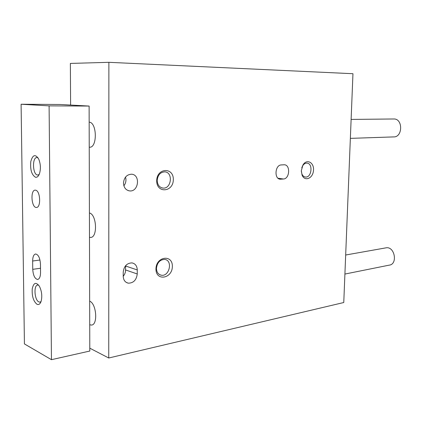 <?xml version="1.0" encoding="UTF-8"?>
<svg xmlns="http://www.w3.org/2000/svg" width="422" height="422" viewBox="0 0 422 422"><rect width="100%" height="100%" fill="white"/><g stroke="black" fill="none" stroke-linecap="round" stroke-linejoin="round"><path stroke-width="0.63" d="M89.786 348.176L108.744 357.998L343.766 302.521L352.956 73.713L108.881 62.319L70.368 63.427L70.611 105.062M281.284 164.933C274.917 164.955 274.005 179.229 280.361 179.213L283.452 179.007C289.772 178.865 290.6 164.733 284.275 164.77L281.284 164.933M123.213 276.215C123.419 280.118 125.128 282.439 128.351 283.183C133.51 283.067 136.475 279.997 137.25 273.968L137.271 269.943C137.071 265.976 135.32 263.629 132.007 262.901C126.911 263.059 123.984 266.134 123.224 272.132L123.213 276.215M155.95 268.999C156.04 256.418 172.656 254.049 172.361 266.403C172.371 278.678 155.839 281.548 155.95 268.999M301.334 170.667L302.964 164.965C306.794 158.398 314.374 162.549 313.477 170.541C312.876 178.548 304.626 181.877 302.036 175.003L301.334 170.667M156.694 180.758C156.784 167.803 173.632 166.896 173.326 179.598C173.342 192.242 156.578 193.682 156.694 180.758M123.482 183.074C124.063 177.525 126.716 174.571 131.432 174.212C140.626 174.413 138.78 191.989 129.691 190.918C125.861 190.259 123.794 187.648 123.482 183.074M108.744 357.998L108.881 62.319M89.48 237.296L90.493 237.417C97.82 237.844 96.802 214.413 89.417 212.989M89.496 147.209C97.445 148.117 97.139 122.364 89.163 122.148M89.722 324.766L91.416 325.067C98.089 325.098 96.517 303.608 89.659 301.166M125.519 177.103C126.41 180.278 125.861 183.19 123.878 185.828M157.195 180.447C157.765 175.083 160.255 172.218 164.664 171.854C173.294 171.997 171.569 189.061 163.034 188.08C159.416 187.458 157.469 184.915 157.195 180.447M301.772 167.771L302.627 165.851C303.798 164.016 305.206 163.103 306.852 163.119C313.171 163.092 311.811 177.709 305.57 177.04C303.935 176.887 302.706 175.842 301.888 173.911L301.329 171.221M156.451 268.381C157.179 262.6 159.922 259.62 164.675 259.43C173.009 260.152 169.533 276.763 161.357 275.223C158.271 274.522 156.631 272.243 156.451 268.381M123.213 276.363L124.601 274.305L125.439 271.937L125.661 265.633M385.581 247.914L386.188 247.809C394.797 246.311 397.967 264.394 389.205 265.143L344.911 274.057M21.1 104.245L24.429 343.925L51.458 359.681L49.1 105.869L21.1 104.245L59.829 104.477L89.121 106.059L49.1 105.869M89.121 106.059L89.796 351.041L51.458 359.681M32.742 269.341C33.185 275.397 34.794 278.773 37.569 279.469C39.462 279.079 40.459 276.774 40.549 272.554L40.459 264.093C40.016 258.048 38.428 254.682 35.685 253.991C33.739 254.387 32.726 256.724 32.642 261.012L32.742 269.341L40.501 268.244M35.675 190.201L35.253 190.148C30.189 189.747 31.381 207.867 36.382 207.45C41.145 207.898 40.454 190.886 35.675 190.201M37.004 304.283C33.444 301.387 31.85 296.255 32.225 288.88C33.644 282.582 36.044 281.722 39.42 286.295C41.752 291.117 42.342 296.049 41.192 301.097C40.238 303.977 38.84 305.043 37.004 304.283M35.522 177.251C31.676 174.966 30.099 169.739 30.79 161.573C32.726 154.631 35.374 153.819 38.74 159.131C40.676 164.079 40.902 168.979 39.425 173.843C38.423 176.38 37.125 177.514 35.522 177.251M39.114 174.587L37.458 175.035C32.536 174.434 32.061 157.037 36.994 157.559L38.107 157.928M41.024 301.609L39.863 302.141L38.898 301.936C34.435 300.227 33.454 284.871 37.822 285.045L38.74 285.23M393.541 118.983L393.921 118.978C403.089 118.724 402.757 137.414 393.626 136.907L350.36 138.369M125.656 269.974L137.25 273.968M125.666 266.029L137.271 269.943M279.264 178.981L280.867 179.208M278.029 178.242L283.452 179.007M39.974 260.031L32.642 261.012M129.691 190.918L128.262 190.628M163.034 188.08L161.853 187.859M301.888 173.911L302.036 175.003M302.627 165.851L302.964 164.965M305.57 177.04L305.048 176.971M161.357 275.223L159.653 274.653M126.305 282.439L128.351 283.183M279.754 179.128L280.361 179.213M345.676 255.015L386.188 247.809M39.863 302.141L40.201 302.083M36.661 207.424L36.382 207.45M37.89 279.422L37.569 279.469M351.12 119.421L393.921 118.978"/></g></svg>
